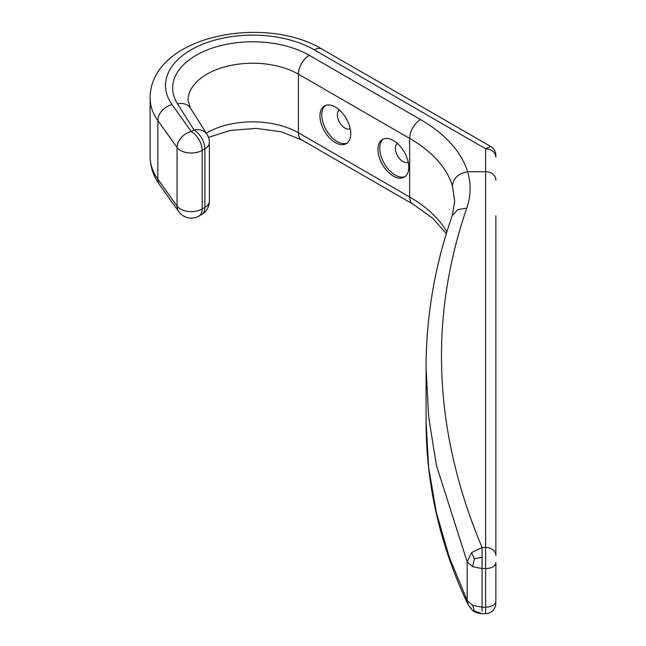 <?xml version="1.0" encoding="UTF-8"?>
<svg xmlns="http://www.w3.org/2000/svg" width="646" height="646" viewBox="0 0 646 646"><rect width="100%" height="100%" fill="white"/><g stroke="black" fill="none" stroke-linecap="round" stroke-linejoin="round"><path stroke-width="0.97" d="M426.077 368.438L426.077 422.121L428.661 467.664L436.397 512.698L449.261 557.054L467.187 600.546L467.187 561.899L436.397 465.338L428.661 416.832L426.077 368.438C426.102 316.419 434.815 265.49 452.208 215.651L457.796 209.579L466.727 208.198C428.556 319.326 433.676 432.408 482.077 547.461L471.604 552.653L467.187 561.899L472.67 566.695L482.077 568.553L482.077 547.461L485.622 547.461A10.255 8.14 -0 0 1 495.878 555.6L495.878 215.756M495.878 157.139L495.878 157.139C495.878 154.846 495.878 154.846 495.878 157.139C495.878 154.846 495.878 154.846 495.878 157.139C495.224 152.085 491.808 149.299 485.622 148.766L485.622 171.707L467.543 171.707C458.402 173.435 453.355 178.135 452.394 185.806L454.719 201.229L452.208 215.651M482.077 611.213L482.077 607.2L485.622 607.2L485.622 568.553A10.255 5.919 0 0 0 495.878 562.634L495.878 601.281A10.255 5.919 180 0 1 485.622 607.2L485.622 613.7C491.848 613.094 495.272 609.671 495.878 603.445M495.878 562.634L495.878 601.281M485.622 613.7L482.077 613.7L472.525 610.422L468.188 604.922L471.604 608.96M495.878 180.081A10.255 8.374 -0 0 0 485.622 171.707L485.622 568.553L482.077 568.553L482.077 607.2L472.67 605.342L467.187 600.546L468.188 604.922C440.201 545.991 426.166 485.057 426.077 422.121M471.604 552.653L474.374 558.79L472.67 566.695M474.374 558.79L482.077 557.361M198.976 216.055A15.383 8.883 -120 0 0 202.166 209.013L204.871 207.447A15.383 8.883 0 0 0 209.377 201.164L209.377 142.548A15.383 8.883 180 0 1 204.871 148.83L204.871 207.447A15.383 8.883 -120 0 1 201.689 214.488L198.976 216.055A15.383 15.383 0 0 1 178.756 211.662A15.383 11.612 -35.5 0 1 177.061 206.114L177.061 147.498A15.383 8.883 0 0 0 180.404 150.397A15.383 8.883 0 0 0 202.166 150.397L202.166 209.013A15.383 8.883 180 0 1 177.061 206.114L157.85 179.176A15.383 11.612 144.5 0 0 159.546 184.724C153.393 176.148 150.252 166.781 150.122 156.631A102.561 59.214 0 0 0 157.85 179.176L157.85 120.56L177.061 147.498A15.383 11.612 -35.5 0 1 191.281 131.55L172.07 104.612A15.383 11.612 144.5 0 0 157.85 120.56A102.561 59.214 0 0 1 150.122 98.014L150.122 156.631M474.374 611.092L472.67 605.342M209.377 142.548A15.383 15.383 0 0 0 207.011 134.344L207.011 134.344A15.383 11.806 147.8 0 0 193.994 129.991L191.281 131.55A15.383 8.883 -120 0 1 202.166 150.397L204.871 148.83A15.383 8.883 -120 0 0 193.994 129.991L177.48 103.796A80.023 46.205 0 0 1 209.684 49.023A80.023 46.205 0 0 1 309.264 55.322L420.546 119.567A169.22 97.699 0 0 1 467.543 171.707C471.209 183.868 470.942 196.029 466.727 208.198M490.75 146.521L322.015 49.104A15.383 8.883 120 0 0 314.319 49.863L485.622 148.766L490.75 146.521C494.037 148.572 495.748 151.527 495.878 155.403M350.213 128.659A10.772 6.218 60 0 1 344.964 128.053A10.772 6.218 60 0 1 337.349 114.867A10.772 6.218 60 0 1 339.441 110.014M408.224 162.154A10.772 6.218 60 0 1 402.975 161.548A10.772 6.218 60 0 1 395.36 148.362A10.772 6.218 60 0 1 397.46 143.509M347.12 143.097A21.794 12.581 60 0 1 337.164 141.555A21.794 12.581 60 0 1 321.756 114.867A21.794 12.581 60 0 1 325.398 105.476M405.131 176.592A21.794 12.581 60 0 1 395.182 175.05A21.794 12.581 60 0 1 379.767 148.362A21.794 12.581 60 0 1 383.417 138.971M393.366 140.513A21.794 12.581 -120 0 0 382.472 139.431A21.794 12.581 -120 0 0 379.129 156.897A21.794 12.581 -120 0 0 393.366 176.1A21.794 12.581 -120 0 0 404.267 177.182A21.794 12.581 -120 0 0 407.602 159.715A21.794 12.581 -120 0 0 393.366 140.513M335.355 107.018A21.794 12.581 -120 0 0 324.454 105.936A21.794 12.581 -120 0 0 321.119 123.402A21.794 12.581 -120 0 0 335.355 142.605A21.794 12.581 -120 0 0 346.248 143.687A21.794 12.581 -120 0 0 349.591 126.22A21.794 12.581 -120 0 0 335.355 107.018M446.297 233.699L432.723 218.235L412.851 204.063L301.577 139.819A15.383 8.883 -60 0 1 298.387 132.777L298.387 74.161A64.64 37.323 0 0 0 227.941 66.07A64.64 37.323 0 0 0 188.034 100.55L190.489 108.148A15.383 11.806 147.8 0 0 177.48 103.796M446.879 231.825A153.837 88.817 0 0 0 409.661 197.022L298.387 132.777A64.64 37.323 0 0 0 206.276 133.189M452.394 185.806A153.837 88.817 0 0 0 409.661 138.406L409.661 197.022A15.383 8.883 -60 0 0 412.851 204.063M314.319 49.863A87.178 50.331 0 0 0 204.322 43.573A87.178 50.331 0 0 0 172.07 104.612M309.264 55.322A15.383 8.883 -60 0 0 298.387 74.161L409.661 138.406A15.383 8.883 -60 0 1 420.546 119.567M482.077 613.7C478.791 613.652 475.609 612.561 472.525 610.422M201.689 214.488A15.383 15.383 0 0 0 209.377 201.164M301.577 139.819L281.131 131.792L256.091 128.393L230.509 130.395L208.48 137.364M190.489 108.148L207.011 134.344M322.015 49.104C263.996 14.002 150.292 35.974 150.122 98.014M178.756 211.662L159.546 184.724"/></g></svg>
